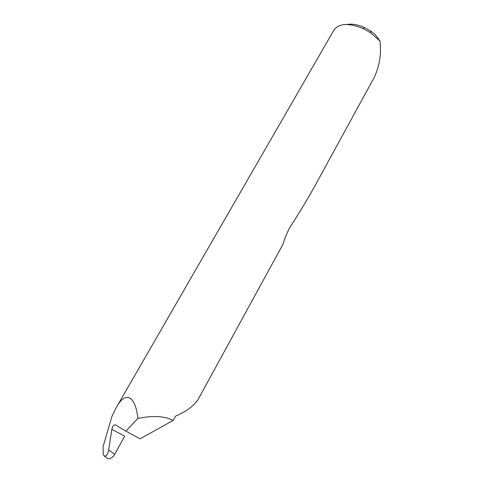<?xml version="1.0" encoding="UTF-8"?>
<svg xmlns="http://www.w3.org/2000/svg" width="483" height="483" viewBox="0 0 483 483"><rect width="100%" height="100%" fill="white"/><g stroke="black" fill="none" stroke-linecap="round" stroke-linejoin="round"><path stroke-width="0.72" d="M111.857 429.351L111.869 429.242C112.63 425.795 113.891 424.388 115.648 425.022L125.87 431.186L140.118 438.818L173.125 420.427C164.83 416.056 153.087 415.38 137.884 418.399C135.475 395.837 125.508 390.276 116.27 407.543L111.863 416.539L103.102 446.594L103.181 454.201L104.268 456.061C106.332 456.363 107.806 454.31 108.681 449.902L114.694 454.262L124.699 436.185L111.857 429.351L108.681 449.902M173.125 420.427L175.462 416.189C186.088 411.576 193.574 406.1 197.933 399.755L282.935 244.344C283.968 240.449 286.105 235.1 289.347 228.29C299.363 212.755 307.84 198.7 314.777 186.118L374.126 77.606C378.992 67.228 381.057 56.402 380.32 45.124L380.036 41.079L370.527 32.705L363.204 28.594C348.804 22.767 339.078 23.214 334.013 29.94L116.27 407.543M137.884 418.399L125.87 431.186M114.694 454.262C112.273 458.041 109.858 459.436 107.449 458.439L104.268 456.061M346.885 24.482C352.029 23.576 357.927 24.609 364.587 27.579L370.69 31.003L375.219 34.504L380.036 41.079M364.587 27.579L363.204 28.594M370.69 31.003L370.527 32.705"/></g></svg>
